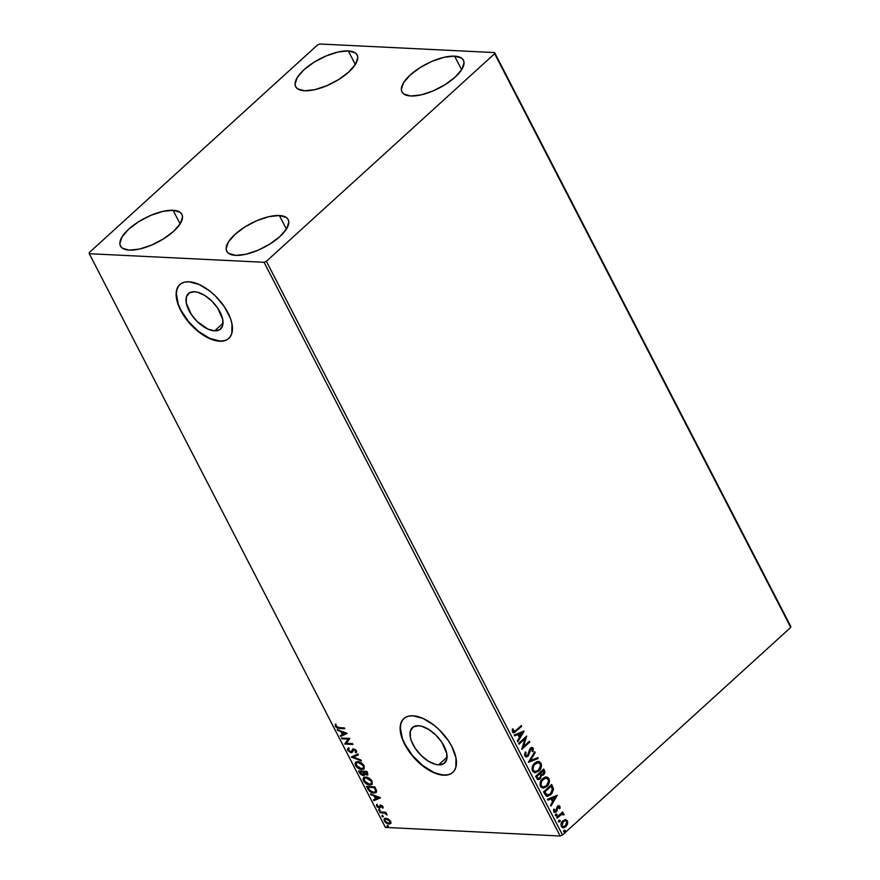 <?xml version="1.0" encoding="UTF-8"?>
<svg xmlns="http://www.w3.org/2000/svg" width="880" height="880" viewBox="0 0 880 880"><rect width="100%" height="100%" fill="white"/><g stroke="black" fill="none" stroke-linecap="round" stroke-linejoin="round"><path stroke-width="1.32" d="M214.61 330.858A23.947 12.375 47.7 0 1 191.807 315.183A23.947 12.375 47.7 0 1 188.397 293.579A23.947 12.375 47.7 0 1 194.414 291.731L197.648 292.259L204.754 295.449L211.827 301.059L217.789 308.231L222.739 319.484L222.64 325.666L219.791 329.659L214.61 330.858L207.9 329.076L197.197 321.53L191.246 314.358L186.296 303.105L186.384 296.923L189.244 292.93L194.414 291.731A23.947 12.375 47.7 0 1 217.217 307.406A23.947 12.375 47.7 0 1 220.627 329.01A23.947 12.375 47.7 0 1 214.61 330.858L223.036 323.191L214.61 330.858M438.614 764.852A23.947 12.375 47.7 0 1 415.811 749.188A23.947 12.375 47.7 0 1 412.401 727.573A23.947 12.375 47.7 0 1 418.429 725.736L421.652 726.253L428.758 729.454L435.831 735.064L441.793 742.225L446.743 753.489L446.644 759.66L443.795 763.653L438.614 764.852L435.391 764.324L428.274 761.134L421.201 755.524L415.25 748.363L411.312 740.729L410.3 737.099L410.388 730.928L413.248 726.935L418.429 725.736A23.947 12.375 47.7 0 1 441.232 741.4A23.947 12.375 47.7 0 1 444.631 763.015A23.947 12.375 47.7 0 1 438.614 764.852L447.04 757.196L438.614 764.852M403.92 718.465A36.399 18.799 -132.3 0 0 409.288 751.322A36.399 18.799 -132.3 0 0 443.861 775.016L443.63 775.225A36.399 18.799 47.7 0 1 408.98 751.421A36.399 18.799 47.7 0 1 403.799 718.575A36.399 18.799 47.7 0 1 412.951 715.781L408.628 716.122L405.075 717.596L402.413 720.137L400.741 723.668L400.125 728.024L402.127 738.562L408.122 750.167L417.175 761.057L422.433 765.699L433.422 772.519L443.63 775.225L447.942 774.884L451.506 773.41L454.168 770.869L455.84 767.338L455.983 757.955L451.902 746.658L448.459 740.839L439.406 729.949L434.137 725.307L423.148 718.487L412.951 715.781A36.399 18.799 47.7 0 1 447.601 739.585A36.399 18.799 47.7 0 1 452.782 772.431A36.399 18.799 47.7 0 1 443.63 775.225L443.861 775.016A36.399 18.799 -132.3 0 0 452.903 772.31M179.916 284.471A36.399 18.799 -132.3 0 0 185.284 317.317A36.399 18.799 -132.3 0 0 219.857 341.022L219.626 341.231A36.399 18.799 47.7 0 1 184.976 317.416A36.399 18.799 47.7 0 1 179.795 284.581A36.399 18.799 47.7 0 1 188.947 281.776L184.624 282.117L181.071 283.591L178.409 286.143L176.737 289.663L176.121 294.019L178.123 304.568L184.118 316.162L188.331 321.805L198.429 331.705L209.418 338.525L219.626 341.231L223.938 340.879L227.502 339.405L230.164 336.864L231.836 333.344L231.979 323.95L230.439 318.439L224.455 306.845L215.402 295.955L210.133 291.302L199.144 284.482L188.947 281.776A36.399 18.799 47.7 0 1 223.597 305.591A36.399 18.799 47.7 0 1 228.778 338.426A36.399 18.799 47.7 0 1 219.626 341.231L219.857 341.022A36.399 18.799 -132.3 0 0 228.899 338.316M279.378 215.523L286.396 229.13L279.378 215.523L286.297 217.459L288.145 219.494L288.827 222.134L286.583 228.833L279.906 236.544L269.819 244.079L257.851 250.305L245.828 254.265L235.576 255.365A34.573 13.629 152.7 0 1 226.743 251.295A34.573 13.629 152.7 0 1 242.473 228.536A34.573 13.629 152.7 0 1 279.378 215.523A34.573 13.629 152.7 0 1 288.2 219.582A34.573 13.629 152.7 0 1 272.481 242.352A34.573 13.629 152.7 0 1 235.576 255.365L228.657 253.429L226.798 251.394L226.116 248.754L228.36 242.044L235.037 234.344L245.124 226.798L257.092 220.572L269.126 216.612L279.378 215.523M348.315 50.919L355.333 64.537L348.315 50.919L355.234 52.866L357.082 54.89L357.764 57.541L355.52 64.24L348.843 71.951L338.756 79.486L326.788 85.712L314.765 89.672L304.513 90.772A34.573 13.629 152.7 0 1 295.68 86.702A34.573 13.629 152.7 0 1 311.41 63.932A34.573 13.629 152.7 0 1 348.315 50.919A34.573 13.629 152.7 0 1 357.137 54.989A34.573 13.629 152.7 0 1 341.418 77.759A34.573 13.629 152.7 0 1 304.513 90.772L297.594 88.825L295.735 86.801L295.053 84.15L297.297 77.451L303.974 69.74L314.061 62.205L326.029 55.979L338.063 52.019L348.315 50.919M454.597 56.144L461.615 69.751L454.597 56.144L461.516 58.08L463.364 60.115L464.046 62.755L461.802 69.465L455.125 77.165L445.038 84.711L433.07 90.937L421.047 94.897L410.795 95.986A34.573 13.629 152.7 0 1 401.962 91.927A34.573 13.629 152.7 0 1 417.681 69.157A34.573 13.629 152.7 0 1 454.597 56.144A34.573 13.629 152.7 0 1 463.419 60.203A34.573 13.629 152.7 0 1 447.7 82.973A34.573 13.629 152.7 0 1 410.795 95.986L403.876 94.05L402.017 92.015L401.335 89.375L403.579 82.676L410.256 74.965L420.343 67.419L432.311 61.204L444.345 57.244L454.597 56.144M173.096 210.298L180.114 223.905L173.096 210.298L180.015 212.234L181.874 214.269L182.545 216.909L180.301 223.619L173.635 231.319L163.537 238.865L151.569 245.091L139.546 249.051L129.294 250.14A34.573 13.629 152.7 0 1 120.472 246.081A34.573 13.629 152.7 0 1 136.191 223.311A34.573 13.629 152.7 0 1 173.096 210.298A34.573 13.629 152.7 0 1 181.918 214.368A34.573 13.629 152.7 0 1 166.199 237.127A34.573 13.629 152.7 0 1 129.294 250.14L122.375 248.204L120.516 246.169L119.845 243.529L122.078 236.83L128.755 229.119L138.842 221.584L150.81 215.358L162.844 211.398L173.096 210.298M317.493 44.99L89.254 252.593L89.276 253.704L264.055 262.284L560.164 836L385.396 827.42L89.276 253.704L264.055 262.284L266.387 261.294L494.637 53.691L790.746 627.407L562.507 835.01L266.387 261.294L494.637 53.691L494.604 52.58L319.836 44L317.493 44.99L89.254 252.593L89.276 253.704L385.396 827.42L560.164 836L562.507 835.01L790.746 627.407L790.724 626.296L494.604 52.58L319.836 44L317.493 44.99M565.345 819.654L562.353 821.293L560.945 824.923L562.276 827.508L564.751 827.42L567.281 824.747L567.699 821.623L565.95 819.698L562.848 820.776C561.165 822.272 560.659 824.175 561.33 826.474L563.189 827.75L565.884 826.639L567.578 823.955L567.435 820.919L565.587 819.654M556.754 817.311L557.161 818.103L561.704 814.352L563.992 814.836L563.552 813.648L562.199 813.538L563.068 812.746L562.65 811.943L556.754 817.311L557.161 818.103L561.231 814.583L563.992 814.836L563.882 814.044L562.199 813.538L563.068 812.746L562.65 811.943L556.754 817.311M559.889 806.3L558.778 805.607L557.326 806.41L555.478 811.316L554.521 811.162L554.444 809.303L553.663 809.336L553.949 812.053L556.292 811.844L557.744 807.257L558.943 806.751L559.097 808.599L559.845 808.61L560.054 806.85L559.416 806.278L559.372 808.588L559.889 806.3L558.888 805.618L557.557 806.19L555.841 811.074L554.389 810.964L554.444 809.303L553.663 809.336L553.718 811.712L554.818 812.46L556.292 811.844L557.997 806.96L559.196 807.015L559.097 808.599L559.845 808.61L559.108 808.588L559.889 806.3M544.852 794.244L546.238 795.96L547.668 796.257L551.903 793.529L553.498 789.25L551.672 784.487L543.609 791.835L544.852 794.244L547.272 796.257L550.836 794.651L553.476 788.81L551.672 784.487L543.609 791.835L544.852 794.244M541.563 775.401L543.686 774.708L544.181 773.333L543.972 770.462L543.213 774.686L544.445 770.484L543.686 769.021L535.623 776.358L537.405 779.317L540.254 778.811L541.464 775.291L543.169 775.093L544.654 773.355L544.863 771.573L543.686 769.021L535.623 776.358L538.296 779.625L540.254 778.811L541.464 775.291L542.025 775.423M528.385 762.355L538.252 758.483L537.801 757.603L530.376 760.65L535.183 752.543L534.732 751.674L528.385 762.355L538.252 758.483L537.801 757.603L530.376 760.65L535.183 752.543L534.732 751.674L528.385 762.355M519.024 744.216L525.03 738.749L521.708 749.408L529.782 742.071L529.364 741.268L523.347 746.746L526.68 736.076L518.617 743.413L519.024 744.216L525.03 738.749L521.708 749.408L529.782 742.071L529.364 741.268L523.347 746.746L526.68 736.076L518.617 743.413L519.024 744.216M515.878 730.411L513.854 731.643L513.15 728.992L512.314 729.146L512.402 731.962L514.316 732.71L521.653 726.33L521.246 725.538L515.878 730.411L513.216 731.192L513.15 728.992L512.314 729.146L512.402 731.962L513.623 732.842L521.653 726.33L521.246 725.538L515.878 730.411M524.062 731.005L514.272 735.009L514.723 735.878L517.858 734.591L519.376 737.517L517.341 740.938L517.792 741.807L524.139 731.137L514.272 735.009L514.723 735.878L517.858 734.591L519.376 737.517L517.341 740.938L517.792 741.807L524.062 731.005M524.777 755.942L526.361 756.91L528.275 755.975L531.278 748.638L532.455 749.023L532.136 751.355L532.961 751.531L532.983 747.857L531.146 747.648L529.859 748.814L527.549 755.458L525.569 755.128L526.075 752.279L525.338 751.993L524.502 754.963L526.24 756.91L528.099 756.151L530.893 748.902L532.455 749.023L532.136 751.355L532.961 751.531L533.291 748.275L532.048 747.439L530.442 748.132L527.692 755.337L526.559 755.81L525.569 755.128L526.075 752.279L525.338 751.993L524.777 755.942M534.655 763.114L532.818 765.567L532.015 768.823L533.104 771.782L535.568 772.651L539.528 770.363L541.497 765.325L540.848 762.949L539.154 761.629L536.932 761.728L534.655 763.114C532.345 765.171 531.63 767.778 532.521 770.957L535.106 772.662L538.824 771.078C541.189 769.021 541.904 766.381 540.98 763.18L538.406 761.508L534.655 763.114M542.641 778.591L540.804 781.044L540.001 784.289L541.09 787.259L543.554 788.128L547.514 785.84L549.483 780.802L548.834 778.426L547.14 777.106L544.918 777.205L542.641 778.591C540.331 780.637 539.616 783.255 540.507 786.423L543.092 788.128L546.81 786.555C549.175 784.487 549.89 781.858 548.966 778.646L546.392 776.974L542.641 778.591M557.249 795.289L547.459 799.304L547.91 800.173L551.045 798.886L552.552 801.812L550.517 805.233L550.968 806.102L557.249 795.289L547.459 799.304L547.91 800.173L551.045 798.886L552.552 801.812L550.517 805.233L550.968 806.102L557.249 795.289M556.017 814.253L556.171 815.826L557.117 814.66L556.017 814.253L555.687 815.529L556.699 815.584L557.029 814.308L556.017 814.253L557.029 814.308M559.185 820.391L559.339 821.964L560.285 820.787L559.185 820.391L558.855 821.667L559.867 821.722L560.197 820.446L559.185 820.391L560.197 820.446M564.344 830.39L564.498 831.963L565.444 830.797L564.344 830.39L564.014 831.677L565.037 831.732L565.356 830.445L564.344 830.39L565.356 830.445M388.421 819.093L385.605 818.202L384.01 819.126L384.472 821.337L386.485 823.262L389.928 823.955L390.841 823.02L390.687 821.623L388.421 819.093L385.869 818.213L384.373 818.631L384.285 820.996L388.905 824.076L390.654 823.405L390.533 821.304L388.421 819.093L386.738 818.587L388.553 819.17M379.698 811.932L380.116 812.724L384.758 813.208L387.09 815.023L385.264 812.977L386.155 813.021L385.748 812.218L379.698 811.932L380.116 812.724L384.285 813.054L387.09 815.023L385.264 812.977L386.155 813.021L385.748 812.218L379.698 811.932M382.987 806.685L380.38 805.079L378.653 807.18L377.355 806.179L377.421 805.112L376.464 804.914L376.893 806.619L378.62 807.884L380.072 807.785L381.062 805.882L382.921 808.181L382.987 806.685L380.611 805.079L378.829 807.202L376.629 804.628L376.662 806.234L379.28 808.005L381.062 805.882L382.921 808.181L382.987 806.685M367.796 788.865L369.369 791.076L371.932 792.649L374.968 793.001L376.486 791.989L374.825 786.852L366.553 786.445L367.796 788.865L368.258 788.447L367.246 786.489L367.796 788.865C369.534 791.659 371.558 793.056 373.89 793.045L376.134 792.473L376.618 790.889L374.825 786.852L366.553 786.445L367.796 788.865M367.983 774.62L366.784 775.148L367.598 772.86L366.839 771.386L358.567 770.979L360.591 774.345L363.253 775.632L364.32 775.291L364.518 774.092L367.774 774.884L366.839 771.386L358.567 770.979L359.645 773.058L363.253 775.632L364.265 775.346M351.34 756.976L361.394 760.848L360.943 759.979L353.364 757.141L358.336 754.919L357.885 754.039L351.406 757.108L361.394 760.848L360.943 759.979L353.364 757.141L358.336 754.919L357.885 754.039L351.34 756.976M341.979 738.826L348.128 739.134L344.663 744.029L352.924 744.436L352.517 743.644L346.346 743.336L349.833 738.441L341.561 738.034L341.979 738.826L342.254 738.067L341.979 738.826L348.128 739.134L344.663 744.029L352.924 744.436L352.517 743.644L346.346 743.336L349.833 738.441L341.561 738.034L341.979 738.826M338.888 727.628L336.611 726.957L335.28 724.46L335.346 726.385L337.282 728.123L344.806 728.695L344.388 727.903L338.888 727.628L336.182 726.418L336.127 724.9L335.28 724.46L335.346 726.385L339.218 728.431L344.806 728.695L344.388 727.903L338.888 727.628M347.215 733.37L337.227 729.63L340.879 731.698L342.386 734.624L340.285 735.559L340.736 736.428L347.215 733.37L337.227 729.63L340.879 731.698L342.386 734.624L340.285 735.559L340.736 736.428L347.215 733.37M351.824 751.223L352.462 749.969L350.691 751.872L348.535 750.343L349.074 748.781L348.315 748.11L347.457 749.188L347.721 750.365L350.68 752.62L352.297 752.224L354.002 749.694L355.52 750.673L355.245 752.136L356.081 752.785L356.664 751.52L355.465 749.683L352.957 748.957L351.483 751.52L350.427 751.839L348.535 750.343L349.074 748.781L347.919 748.407M357.709 761.574L355.806 761.992L354.97 763.631L356.807 767.162L361.108 769.494L364.243 768.757L363.858 765.27L359.733 762.025L355.608 762.157L355.465 765.38C357.412 768.119 359.546 769.516 361.878 769.582L364.012 768.999L364.133 765.743C362.175 763.026 360.03 761.629 357.709 761.574M365.695 777.051L363.792 777.469L362.956 779.108L364.793 782.639L369.094 784.96L372.229 784.234L371.844 780.747L367.719 777.491L363.594 777.623L363.451 780.846C365.398 783.585 367.532 784.993 369.864 785.048L371.998 784.476L372.119 781.209C370.161 778.492 368.016 777.106 365.695 777.051M380.391 797.665L370.414 793.925L374.055 795.993L375.573 798.908L373.472 799.854L373.923 800.723L380.468 797.797L370.414 793.925L374.055 795.993L375.573 798.908L373.472 799.854L373.923 800.723L380.391 797.665M378.983 809.424L378.851 810.348L380.039 810.612L379.236 809.468L378.631 810.051L379.665 810.755L380.006 810.117L378.983 809.424L378.631 810.051M382.14 815.562L382.019 816.486L383.207 816.75L382.404 815.606L381.799 816.189L382.833 816.893L383.174 816.255L382.14 815.562L381.799 816.189M387.31 825.561L387.178 826.485L388.366 826.749L387.563 825.605L386.958 826.199L387.992 826.892L388.344 826.265L387.31 825.561L386.958 826.199M178.64 285.934L176.968 289.454L176.352 293.81L178.354 304.359L180.895 310.134L188.562 321.596L198.66 331.496L209.649 338.316L219.857 341.022L224.169 340.67M402.644 719.928L400.972 723.459L400.356 727.815L402.358 738.353L404.899 744.128L412.566 755.601L422.664 765.49L433.653 772.31L438.955 774.224L443.861 775.016L448.173 774.675M335.599 724.427L335.973 726.253L337.744 727.705L344.564 728.244L339.218 728.431L339.68 728.002L335.808 725.956L335.346 726.385L335.742 724.042M347.149 733.348L340.736 736.428L340.835 735.317L341.198 736.01L347.149 733.348M342.848 734.206L342.386 734.624L342.848 734.206L341.341 731.28L337.678 730.499L338.063 729.938L341.341 731.28L342.848 734.206M345.708 732.919L341.902 732.083L345.708 732.919L343.057 734.316L341.902 732.083L345.708 732.919M352.693 743.985L344.663 744.029L348.59 738.716L342.441 738.408L348.59 738.716L345.125 743.611L352.693 743.985M348.315 748.11L347.721 750.365L348.777 747.692M355.707 751.718L356.048 750.376L355.245 752.136L356.477 752.323L355.245 752.136L356.081 752.785L356.444 750.849L353.551 748.891L352 750.387L352.968 748.814M352.418 752.07L351.087 752.664L352.22 752.301L353.177 750.123L354.86 749.353L356.048 750.376L354.002 749.694L355.586 750.794L355.685 749.87M353.177 750.123L354.002 749.694M354.464 749.276L353.782 749.518M347.721 750.365L351.087 752.664L351.549 752.246L348.183 749.947L347.721 750.365M348.337 748.022L347.996 749.518L349.316 751.289L351.351 752.235L352.759 751.806M356.048 750.376L355.817 751.597M352.847 748.979L351.945 751.102M358.248 754.743L353.364 757.141L358.248 754.743M361.02 760.111L351.923 756.712L361.02 760.111M364.221 768.768L362.34 769.164C360.008 769.098 357.863 767.69 355.927 764.962L355.861 761.959L355.718 764.489L358.127 767.47L361.57 769.076L364.265 768.746M355.553 762.531L355.432 763.213M356.719 762.608L359.205 762.025L362.659 763.884L364.111 766.392L363.022 768.24M363.396 768.075L363.759 765.314L363.187 768.306L361.471 768.779L356.301 765.391L356.433 762.839L358.589 761.959L356.686 762.652M358.127 762.377L363.297 765.732L363.759 765.314L358.589 761.959L358.127 762.377L362.527 764.632L363.583 766.469L363.352 768.13L360.184 768.548L357.071 766.502L356.015 763.455L358.127 762.377M364.452 775.093L363.253 775.632L364.914 773.74L366.784 775.148L367.796 774.862M366.784 775.148L367.246 774.73L364.98 773.674M363.253 775.632L363.715 775.203L360.107 772.64L359.645 773.058L359.26 771.012L361.79 774.521L364.606 775.016M365.563 774.125L367.961 774.631M364.133 773.223L363.308 774.411L364.133 773.223L363.671 773.641L363.572 771.958L362.901 771.969L363.671 773.641L362.846 774.829L359.832 771.815L363.363 771.551L364.188 773.498L363.528 774.4M366.817 773.927L366.861 771.727L366.355 774.345L363.957 772.42L364.21 771.595L366.861 771.727L367.565 773.41L367.048 773.927M367.103 773.916L365.31 774.015L363.748 772.013L366.861 771.727L364.21 771.595L366.399 772.145L367.103 773.828L366.355 774.345M363.671 773.641L362.153 774.664L359.832 771.815L363.363 771.551L359.832 771.815L362.901 771.969L363.726 774.169L362.846 774.829M372.207 784.245L370.326 784.63C367.994 784.564 365.849 783.167 363.913 780.428L363.847 777.436M364.254 777.051L363.55 779.515L365.255 782.221L368.731 784.344L372.251 784.223M363.539 777.997L363.418 778.679M364.705 778.085L367.191 777.502L370.238 778.987L372.097 781.869L371.008 783.717M371.382 783.541L371.745 780.791L371.173 783.772L369.457 784.256L364.287 780.868L364.419 778.305L366.575 777.425L364.672 778.118M366.113 777.843L371.283 781.209L371.745 780.791L366.575 777.425L366.113 777.843L370.513 780.109L371.58 781.946L371.338 783.596L368.83 784.179L365.211 782.144L364.001 778.932L366.113 777.843M376.332 792.253L374.352 792.627C372.02 792.638 369.996 791.241 368.258 788.447L371.536 791.857L373.978 792.605L376.343 792.242M375.452 791.571L376.079 790.009L375.617 790.427L374.847 787.193L375.617 790.427L375.243 791.802L373.472 792.253L369.578 790.306L367.818 787.292L368.28 786.874L374.847 787.193L368.28 786.874L374.847 787.193L376.079 790.009L375.551 791.505M380.336 797.643L373.923 800.723L374.022 799.601L374.385 800.305L380.336 797.643M376.024 798.49L375.573 798.908L376.024 798.49L374.517 795.575L370.854 794.794L371.25 794.233L374.517 795.575L376.024 798.49M378.895 797.203L375.089 796.378L378.895 797.203L376.244 798.611L375.089 796.378L378.895 797.203M382.734 806.278L383.152 807.609L382.162 807.686L382.734 806.278L382.272 806.696L382.734 806.278L381.524 805.464L380.666 805.992M381.161 805.552L380.864 806.399M380.534 807.367L379.28 808.005L379.742 807.587L378.191 807.004M377.399 806.245L376.662 806.234L377.091 804.21M379.434 806.784L378.829 807.202M379.313 807.037L380.281 804.87M380.138 805.046L379.775 806.619M376.926 804.496L377.663 806.553M378.059 806.905L380.38 807.477M381.524 805.464L382.151 805.684M379.665 810.755L380.006 810.117M379.016 809.347L380.127 810.337L379.093 809.633L379.434 809.006M385.924 812.57L385.264 812.977L385.924 812.57M386.672 813.934L386.254 814.605L386.628 813.835M385.407 812.856L380.116 812.724L380.402 811.965L385.715 813.01M382.833 816.893L383.174 816.255M382.173 815.485L383.295 816.475L382.261 815.771L382.602 815.133M391.105 822.987L388.905 824.076L389.367 823.658L386.914 822.822L390.797 823.317M385.099 821.161L384.285 820.996L384.615 818.455M384.648 818.4L385.154 821.249L385.077 819.357L386.738 818.587L385.352 819.17M384.472 818.708L384.362 819.302M385.462 819.016L386.738 818.587L386.287 819.005L389.785 821.26L389.675 822.954L388.487 823.273L385.022 821.029L385 819.434L387.145 819.17L389.785 821.26L390.247 820.842L389.994 822.646M389.873 822.712L390.192 820.732L389.95 822.569L388.872 823.273L385.165 821.282M387.992 826.892L388.344 826.265M387.343 825.495L388.454 826.474L387.42 825.77L387.772 825.143M343.057 734.316L341.902 732.083L345.257 733.337L343.057 734.316M374.385 787.611L375.65 790.933L375.089 791.923L373.472 792.253L370.183 790.911L367.818 787.292L374.385 787.611M376.244 798.611L375.089 796.378L378.433 797.632L376.244 798.611M513.194 732.82L515.735 731.269L520.927 725.813L521.653 726.33L513.381 732.809M512.677 728.97L512.754 731.17L513.689 731.61L512.688 731.027L512.677 728.97M523.622 731.181L517.561 741.367L523.622 731.181M517.396 734.569L514.635 735.702L517.396 734.569M521.686 732.809L518.397 734.162L519.552 736.395L518.397 734.162L522.148 732.842L520.025 736.417L518.87 734.184L521.686 732.809M526.207 736.505L522.874 746.724L526.207 736.505M529.056 741.554L529.782 742.071L521.708 748.968L529.056 741.554M524.557 738.727L518.87 743.897L524.557 738.727M525.272 752.125L526.075 752.279L525.096 755.106L526.328 755.777L525.03 754.941L525.272 752.125M531.806 747.45L533.291 748.275L532.488 751.509L532.961 748.638L531.454 747.417M530.893 748.902L532.455 749.023M525.888 756.888L528.297 755.315L530.42 748.88L528.099 756.151L526.009 756.877M530.42 748.88L531.245 748.506M534.49 752.092L535.183 752.543L529.903 760.628L534.49 752.092M537.416 757.768L538.252 758.483L528.429 762.278L537.779 758.461L537.416 757.768M538.175 761.497L540.507 763.158C541.431 766.359 540.716 768.999 538.362 771.056L534.875 772.64M534.633 772.629L537.988 771.375L540.65 767.558L540.727 763.642L539.627 762.08L537.889 761.475M537.834 762.619L534.6 763.895C532.752 765.523 532.169 767.613 532.862 770.154L533.335 770.176C532.642 767.635 533.225 765.545 535.073 763.917L538.054 762.619L540.166 763.961C540.87 766.535 540.287 768.636 538.417 770.286L535.458 771.573L532.862 770.154L534.611 771.507L533.082 770.506L532.499 768.9L534.05 764.456L537.636 762.597M541.464 775.291L540.254 778.811L538.076 779.592M537.889 779.603L540.364 778.107L540.991 775.269M537.955 778.459L537.317 778.03M537.196 777.865L536.382 776.38L539.858 773.674L540.628 775.445L539.836 778.008L538.615 778.514L536.855 777.293L538.395 778.47M542.058 774.334L540.628 773.674M540.43 773.311L543.268 770.572L543.257 773.916L542.069 774.422L540.43 773.311L541.838 774.389M540.683 772.926L543.268 770.572L540.21 772.904L543.268 770.572L543.983 772.464L543.257 773.916L541.937 774.411L540.683 772.926M537.328 777.315L536.382 776.38L537.328 777.315L536.855 776.402L539.858 773.674L536.382 776.38L539.858 773.674L540.683 775.797L540.265 777.513L538.428 778.481L537.328 777.315M546.161 776.974L548.493 778.624C549.417 781.836 548.702 784.465 546.348 786.533L542.861 788.106M543.081 788.106L546.348 786.533L548.636 783.035L548.603 778.866L545.875 776.952M545.82 778.096L542.586 779.361C540.738 780.989 540.155 783.079 540.848 785.62L541.321 785.653C540.628 783.101 541.211 781.022 543.059 779.383L546.04 778.096L548.152 779.438C548.856 782.012 548.273 784.113 546.403 785.752L543.444 787.05L540.848 785.62L542.597 786.984L541.068 785.983L540.485 784.366L542.036 779.933L545.622 778.074M546.766 796.235L550.011 794.948L552.651 791.362L552.937 788.403L551.364 784.773L553.476 788.81L550.836 794.651L547.041 796.235M547.558 795.102L544.368 791.857L546.601 794.695L544.841 791.879L551.254 786.038L552.453 790.504L550.209 794.046L546.59 794.948L544.368 791.857L551.254 786.038L552.497 789.074L550.429 793.848L547.701 795.113L546.128 794.673L547.481 795.091M556.798 795.476L550.748 805.662L556.798 795.476M550.572 798.864L547.822 799.997L550.572 798.864M554.862 797.104L551.584 798.457L552.739 800.69L551.584 798.457L555.335 797.126L553.201 800.712L552.046 798.479L554.862 797.104M557.997 806.96L559.196 807.015M554.477 812.438L556.435 811.052L557.524 806.938L557.062 810.755L554.587 812.438M553.971 809.281L553.916 810.942L555.368 811.052L553.916 810.942L553.971 809.281M555.841 811.074L554.389 810.964M558.646 805.618L559.416 806.278L558.624 805.618M555.005 811.294L553.916 810.942M557.524 806.938L558.151 806.663M555.544 814.231L556.556 814.286L556.699 815.584L555.214 815.507M555.687 815.529L556.699 815.584M555.698 815.804L556.589 815.001L556.072 813.989M561.726 813.505L562.342 812.229L563.068 812.746L561.726 813.505L563.882 814.044L563.992 814.836L563.167 814.891L562.639 813.45M562.914 813.45L562.199 813.538M562.199 814.209L563.09 814.572M562.617 814.55L560.769 814.561L557.007 817.795L562.001 814.176M558.712 820.369L559.724 820.424L559.867 821.722L558.382 821.645M558.855 821.667L559.867 821.722M558.866 821.942L559.757 821.128L559.24 820.127M564.872 819.632L567.435 820.919L567.578 823.955L565.884 826.639L562.958 827.728L565.411 826.617L567.105 823.933L567.039 821.062L565.18 819.632M566.06 819.896L565.477 819.676M563.233 826.694L561.583 825.792L561.539 823.427L563.2 821.227L565.499 820.82M565.114 820.699L562.793 821.557L562.056 825.814L563.266 821.579L565.367 820.699L566.709 821.579L565.466 825.847L563.42 826.727L561.583 825.792L563.189 826.694M563.871 830.368L564.894 830.423L565.037 831.732L563.541 831.644M564.014 831.677L565.037 831.732M564.036 831.941L564.916 831.138L564.399 830.137M520.025 736.417L518.87 734.184L522.148 732.842L520.025 736.417M538.417 770.286L535.084 771.529L533.555 770.528L532.972 768.922L534.017 765.127L537.702 762.63L539.693 763.312L540.551 765.699L538.417 770.286M546.403 785.752L543.07 787.006L541.541 786.005L540.958 784.388L542.003 780.604L545.688 778.096L547.679 778.778L548.537 781.165L546.403 785.752M553.201 800.712L552.046 798.479L555.335 797.126L553.201 800.712M565.466 825.847L562.782 826.562L561.792 824.648L562.881 821.964L565.037 820.71L566.39 821.128L566.962 822.756L565.466 825.847M494.604 52.58L790.746 627.407L494.604 52.58M266.387 261.294L562.507 835.01L560.164 836L264.055 262.284L266.387 261.294"/></g></svg>
